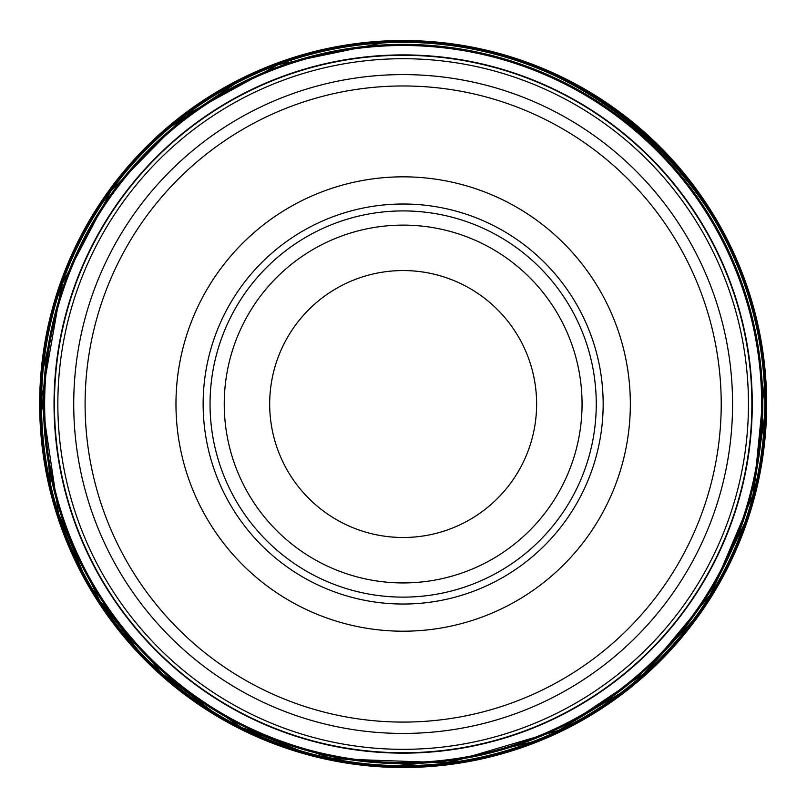<?xml version="1.0" encoding="UTF-8"?>
<svg xmlns="http://www.w3.org/2000/svg" width="807" height="807" viewBox="0 0 807 807"><rect width="100%" height="100%" fill="white"/><g stroke="black" fill="none" stroke-linecap="round" stroke-linejoin="round"><path stroke-width="1.21" d="M381.761 45.031A359.629 359.629 0 0 0 44.123 424.754A359.629 359.629 0 0 0 423.221 763.089A359.629 359.629 0 0 0 762.262 384.626A359.629 359.629 0 0 0 381.761 45.031M751.882 404.025A348.735 348.735 0 0 1 228.785 706.034A348.735 348.735 0 0 1 228.785 102.015A348.735 348.735 0 0 1 751.882 404.025M536.625 404.025A133.478 133.478 0 0 1 336.418 519.617A133.478 133.478 0 0 1 336.418 288.432A133.478 133.478 0 0 1 536.625 404.025M582.059 404.025A178.912 178.912 0 0 1 313.701 558.969A178.912 178.912 0 0 1 313.701 249.081A178.912 178.912 0 0 1 582.059 404.025A178.912 178.912 0 0 1 313.701 558.969A178.912 178.912 0 0 1 313.701 249.081A178.912 178.912 0 0 1 582.059 404.025M596.262 404.025A193.115 193.115 0 0 1 306.599 571.265A193.115 193.115 0 0 1 306.599 236.784A193.115 193.115 0 0 1 596.262 404.025M630.338 404.025A227.191 227.191 0 0 1 289.562 600.771A227.191 227.191 0 0 1 289.562 207.268A227.191 227.191 0 0 1 630.338 404.025M721.216 404.025A318.069 318.069 0 0 1 244.118 679.474A318.069 318.069 0 0 1 244.118 128.575A318.069 318.069 0 0 1 721.216 404.025M732.574 404.025A329.427 329.427 0 0 1 238.438 689.309A329.427 329.427 0 0 1 238.438 118.73A329.427 329.427 0 0 1 732.574 404.025M764.3 384.778A361.657 361.657 0 0 0 381.903 42.983A361.657 361.657 0 0 0 42.075 424.603A361.657 361.657 0 0 0 423.06 765.137A361.657 361.657 0 0 0 764.3 384.778L753.607 493.349L711.028 593.801L645.106 672.836L559.594 730.103L448.359 762.847L332.494 758.721L241.616 727.601L162.136 673.674L99.654 600.721L58.578 513.888L41.52 399.203L61.635 285.012L110.821 191.098L185.106 115.482L278.133 64.661L381.903 42.983C575.24 26.54 759.034 190.825 764.3 384.778M381.822 46.14A358.51 358.51 0 0 0 45.232 424.684A358.51 358.51 0 0 0 423.15 761.979A358.51 358.51 0 0 0 761.142 384.687A358.51 358.51 0 0 0 381.822 46.14M382.589 55.512A349.118 349.118 0 0 0 54.604 423.937A349.118 349.118 0 0 0 422.424 752.608A349.118 349.118 0 0 0 751.771 385.393A349.118 349.118 0 0 0 382.589 55.512M98.767 205.321L66.134 267.833L40.35 381.479L51.86 497.445L88.841 586.618L147.994 662.92L225.143 720.954L314.851 756.633L430.968 766.458L544.231 739.03L632.88 685.728L702.927 609.618L750.601 510.861L766.65 402.39L759.296 331.263L738.163 262.951L704.057 200.096L658.31 145.129L602.688 100.179L539.338 67.001L470.723 46.856L399.505 40.542A363.503 363.503 0 0 0 39.664 407.01A363.503 363.503 0 0 0 405.467 767.518A363.503 363.503 0 0 0 766.65 402.38A363.503 363.503 0 0 0 399.495 40.542L332.807 47.391M397.75 40.612A363.453 363.453 0 0 0 39.725 408.756A363.453 363.453 0 0 0 407.212 767.457A363.453 363.453 0 0 0 766.589 400.635A363.453 363.453 0 0 0 397.75 40.612M396.6 41.248A362.837 362.837 0 0 0 40.36 409.906A362.837 362.837 0 0 0 408.362 766.821A362.837 362.837 0 0 0 765.964 399.485A362.837 362.837 0 0 0 396.6 41.248M748.462 404.025A345.305 345.305 0 0 1 230.499 703.068A345.305 345.305 0 0 1 230.499 104.981A345.305 345.305 0 0 1 748.462 404.025M603.162 404.025A200.005 200.005 0 0 1 303.15 577.237A200.005 200.005 0 0 1 303.15 230.812A200.005 200.005 0 0 1 603.162 404.025M159.241 134.497L246.932 75.797"/></g></svg>
